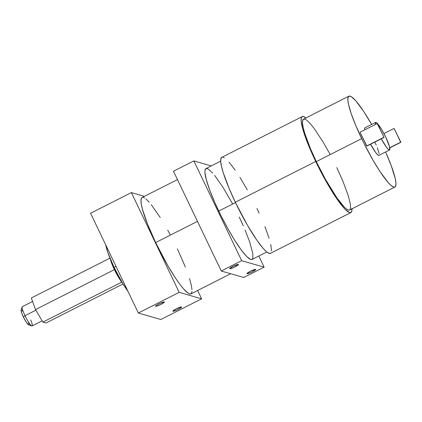 <?xml version="1.0" encoding="UTF-8"?>
<svg xmlns="http://www.w3.org/2000/svg" width="422" height="422" viewBox="0 0 422 422"><rect width="100%" height="100%" fill="white"/><g stroke="black" fill="none" stroke-linecap="round" stroke-linejoin="round"><path stroke-width="0.63" d="M42.126 320.852L32.077 325.948A10.803 1.672 -116.9 0 1 25.025 315.682L35.865 310.186L25.025 315.682L23.368 316.911A8.371 1.298 63.1 0 0 28.612 324.861L31.787 325.948A10.803 1.672 -116.9 0 1 25.025 315.682L23.368 316.911L21.664 312.839L21.211 309.97M30.727 319.971A10.803 1.672 -116.9 0 1 31.787 325.948M378.993 155.285L377.78 154.937L375.675 152.558L370.585 144.229A15.435 2.39 63.1 0 0 378.887 155.365L389.601 149.937A15.435 2.39 -116.9 0 1 381.293 138.801L386.388 147.13L388.493 149.509L389.701 149.857L389.485 146.545L385.724 137.066A15.435 2.39 -116.9 0 1 389.601 149.937M349.231 210.135L347.222 209.555L344.421 207.249L336.888 197.871L325.42 179.266L316.305 161.637A50.93 7.881 63.1 0 0 349.569 210.024L394.939 187.03A50.93 7.881 -116.9 0 1 361.67 138.643L316.305 161.637L310.418 148.565L304.805 133.457L303.207 127.565L302.5 123.097L302.722 120.217L303.856 119.046L305.866 119.626L307.174 120.565L310.334 123.709L314.116 128.425L322.957 141.781L330.02 154.22M348.888 96.169A50.93 7.881 63.1 0 0 361.67 138.643L316.305 161.637A50.93 7.881 -116.9 0 1 303.518 119.162L348.888 96.169A50.93 7.881 63.1 0 1 371.634 124.437L363.748 111.529L355.704 100.716L351.231 96.633L349.226 96.052L348.092 97.224L347.87 100.104L348.572 104.572L351.294 113.877L355.788 125.571L363.854 143.116L373.148 160.429L380.074 171.664L388.124 182.478L391.284 185.622L393.7 187.073L394.596 187.141L395.736 185.97L395.952 183.095L395.25 178.622L391.215 165.64L385.587 151.967A50.93 7.881 -116.9 0 1 394.939 187.03M222.162 157.237L220.964 158.477L220.732 161.515L221.476 166.236L223.164 172.461L229.093 188.418L235.312 202.228A53.805 8.324 63.1 0 0 270.449 253.337L350.867 212.582A53.805 8.324 -116.9 0 1 315.725 161.473L235.312 202.228L247.434 225.242L257.056 240.503L263.249 248.537L266.588 251.855L269.141 253.385L270.813 253.073M351.964 208.811A53.805 8.324 -116.9 0 1 350.867 212.582M110.406 259.229A15.593 2.411 63.1 0 0 114.404 269.616L115.006 269.31L114.404 269.616A15.593 2.411 63.1 0 0 121.747 282.128A15.593 2.411 63.1 0 0 122.427 282.951M116.008 266.361L114.056 267.353A30.869 4.774 63.1 0 0 127.935 291.254L122.438 282.967L114.056 267.353L107.763 252.34L105.811 245.077A30.869 4.774 -116.9 0 0 114.056 267.353L116.008 266.361M247.065 273.714A4.864 0.686 -25.6 0 1 246.965 273.646A4.864 0.686 -25.6 0 1 250.71 271.093A4.864 0.686 -25.6 0 1 255.637 269.373L250.373 271.262L246.96 273.62L248.331 273.509L251.475 272.248L255.073 270.212L255.637 269.373A4.864 0.686 154.4 0 1 255.737 269.447L255.737 269.447A4.864 0.686 154.4 0 1 251.992 271.995A4.864 0.686 154.4 0 1 247.065 273.714L247.065 273.714M229.79 268.74A4.864 0.686 -25.6 0 1 229.689 268.672A4.864 0.686 -25.6 0 1 233.435 266.118A4.864 0.686 -25.6 0 1 238.356 264.399L233.097 266.287L229.684 268.645L231.056 268.534L234.199 267.274L237.797 265.238L238.356 264.399A4.864 0.686 154.4 0 1 238.456 264.473L238.456 264.473A4.864 0.686 154.4 0 1 234.711 267.02A4.864 0.686 154.4 0 1 229.79 268.74L229.79 268.74M155.702 306.293A4.864 0.686 -25.6 0 1 155.602 306.219A4.864 0.686 -25.6 0 1 159.347 303.671A4.864 0.686 -25.6 0 1 164.269 301.952L163.704 302.785L160.967 304.404L156.968 306.082L155.597 306.193L156.794 305.09L159.864 303.418L164.269 301.952A4.864 0.686 -25.6 0 1 164.369 302.02A4.864 0.686 -25.6 0 1 160.624 304.573A4.864 0.686 -25.6 0 1 155.702 306.293L155.702 306.293M172.967 311.272A4.864 0.686 -25.6 0 1 172.867 311.204A4.864 0.686 -25.6 0 1 176.612 308.651A4.864 0.686 -25.6 0 1 181.539 306.931L180.975 307.765L178.232 309.384L174.914 310.835L172.862 311.178L176.275 308.82L181.539 306.931A4.864 0.686 -25.6 0 1 181.639 307A4.864 0.686 -25.6 0 1 177.894 309.553A4.864 0.686 -25.6 0 1 172.967 311.272L172.967 311.272M142.441 197.401L141.718 197.791L140.995 199.949L141.254 203.863L142.483 209.386L147.626 224.351L155.644 242.571L197.47 221.371L155.644 242.571A54.021 8.356 63.1 0 0 190.923 293.886L230.686 273.736M220.711 161.13L205.968 168.605A50.93 7.881 63.1 0 0 218.754 211.079L235.487 202.597L218.754 211.079A50.93 7.881 63.1 0 0 252.018 259.461L266.762 251.992M366.903 146.091L360.056 132.239L377.194 123.556L360.056 132.239L366.66 146.023L383.793 137.335L366.903 146.091L384.041 137.408L377.437 123.625L384.041 137.408L377.194 123.556L384.041 137.408L366.903 146.091M375.643 122.401A15.435 2.39 -116.9 0 1 385.724 137.066L381.535 129.259L377.711 123.783L376.751 122.828L375.538 122.48L375.448 124.443A15.435 2.39 -116.9 0 1 375.643 122.401L364.935 127.829A15.435 2.39 -116.9 0 0 364.735 129.87L364.624 128.525L364.83 127.908L365.31 127.819M375.016 142.494L376.245 145.163M377.305 147.7L379.125 153.555M264.125 267.158L241.658 260.675L193.856 160.909L211.248 165.925L193.856 160.909L173.458 171.248L221.255 271.014L173.458 171.248L193.856 160.909L241.658 260.675L221.255 271.014L243.721 277.497L264.125 267.158L241.658 260.675L221.255 271.014L243.721 277.497L264.125 267.158L258.791 256.027L264.125 267.158M212.783 173.152L208.315 169.069L207.207 168.557L205.625 168.858L204.944 170.889L204.95 172.535L206.347 179.788L209.692 189.99L214.698 202.265L220.938 215.552L227.869 228.708L234.896 240.598L241.421 250.204L246.87 256.692L250.779 259.509L251.681 259.577L252.815 258.406L252.799 253.485L249.613 241.753L245.119 230.059M243.288 225.802L239.232 216.987M232.469 203.657L223.085 187.468L214.608 175.32M138.363 313.029L90.566 213.263L138.363 313.029L179.171 292.346L131.369 192.58L144.408 196.341L131.369 192.58L90.566 213.263L131.369 192.58L179.171 292.346L201.632 298.829L179.171 292.346L138.363 313.029L160.829 319.507L138.363 313.029M197.638 290.484L201.632 298.829L160.829 319.507L201.632 298.829L197.638 290.484M177.456 179.593L142.082 197.522A54.021 8.356 63.1 0 0 155.644 242.571L167.819 265.675L175.162 277.592L179.682 284.064L183.697 289.065L188.434 293.396L189.61 293.934L191.287 293.617L192.01 291.46M192.005 289.714L191.256 284.977L189.557 278.72M185.379 267.057L177.367 248.838M170.187 234.701L167.698 230.143M160.239 217.53L151.245 204.649M149.309 202.344L145.959 199.015M144.572 198.013L143.396 197.475M122.501 283.035L119.115 278.277L115.301 271.441L112.088 264.357L110.337 258.923M21.469 309.917L21.87 310.159M22.387 310.676L23.01 311.447M28.443 321.954L29.007 324.486M28.633 324.871L26.396 322.339L23.368 316.911A8.371 1.298 -116.9 0 1 21.132 310.112L22.139 306.91A10.803 1.672 63.1 0 0 25.025 315.682A10.803 1.672 63.1 0 1 22.313 306.673L32.573 301.472M31.307 297.99L35.517 309.595L42.865 322.107L45.998 323.009L42.865 322.107L35.517 309.595L31.307 297.99L109.952 258.132L31.307 297.99M114.404 269.616L35.517 309.595L114.404 269.616M121.747 282.128L42.865 322.107L121.747 282.128M123.045 283.964L45.998 323.009L123.045 283.964M306.082 118.086L303.529 116.556L301.862 116.868L301.377 117.717L301.144 120.755L302.621 128.42L304.763 135.309L309.511 147.663L320.425 170.905L330.336 188.687L335.168 196.351L341.741 205.488L345.428 209.655L349.558 212.63L350.508 212.704L351.711 211.464L351.943 208.426M336.782 167.545L342.669 180.616L348.282 195.724L350.35 204.042L350.592 207.735L349.912 209.766M271.531 250.921L270.782 244.459M269.094 238.235L264.932 226.614M259.15 213.163L256.945 208.468M247.313 189.847L239.891 177.287M235.202 170.193L229.004 162.164M224.282 157.849L223.111 157.311M302.221 116.599L221.803 157.359A53.805 8.324 63.1 0 0 235.312 202.228L315.725 161.473A53.805 8.324 63.1 0 1 302.221 116.599A53.805 8.324 63.1 0 1 305.913 117.949M389.796 147.9L400.9 142.272L394.053 128.42L383.946 133.542L394.053 128.42L400.657 142.198L389.764 147.721L400.9 142.272L394.053 128.42L400.9 142.272L389.796 147.9"/></g></svg>
